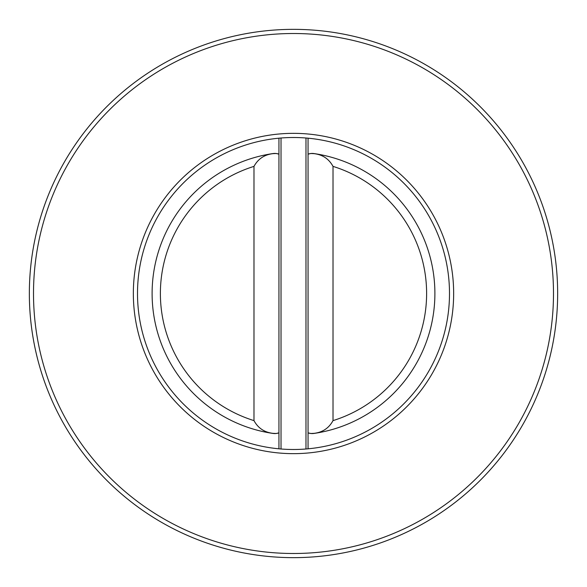 <?xml version="1.0" encoding="UTF-8"?>
<svg xmlns="http://www.w3.org/2000/svg" width="587" height="587" viewBox="0 0 587 587"><rect width="100%" height="100%" fill="white"/><g stroke="black" fill="none" stroke-linecap="round" stroke-linejoin="round"><path stroke-width="0.88" d="M281.019 448.996L281.019 138.004M278.942 448.813L278.942 138.187M314.016 153.647L310.831 153.508A12.481 12.481 0 0 1 314.03 153.567A12.481 12.481 0 0 0 310.831 153.508L308.058 154.146A12.481 12.481 0 0 1 314.03 153.567A141.438 141.438 0 0 1 314.03 433.433A12.481 12.481 0 0 1 310.831 433.492L308.058 432.854A12.481 12.481 0 0 0 314.03 433.433A141.438 141.438 0 0 0 314.03 153.567L314.016 153.647C322.579 154.645 328.918 158.886 333.02 166.385L333.02 420.615C328.955 428.092 322.623 432.333 314.016 433.353L310.831 433.492A12.481 12.481 0 0 0 314.03 433.433L314.016 433.353M253.98 420.615C258.045 428.092 264.377 432.333 272.984 433.353L276.169 433.492A12.481 12.481 0 0 1 272.97 433.433A12.481 12.481 0 0 0 278.942 432.854L276.169 433.492A12.481 12.481 0 0 1 272.97 433.433A141.438 141.438 0 0 1 272.97 153.567A12.481 12.481 0 0 1 276.169 153.508L278.942 154.146A12.481 12.481 0 0 0 272.97 153.567A12.481 12.481 0 0 1 276.169 153.508L272.984 153.647C264.421 154.645 258.082 158.886 253.98 166.385A133.117 133.117 0 0 0 253.98 420.615L253.98 166.385M293.5 449.495A155.995 155.995 0 0 0 449.495 293.5A155.995 155.995 0 0 0 293.5 137.505A155.995 155.995 0 0 0 137.505 293.5A155.995 155.995 0 0 0 293.5 449.495M293.5 33.51A259.99 259.99 0 0 0 68.341 423.498A259.99 259.99 0 0 0 518.659 423.498A259.99 259.99 0 0 0 293.5 33.51M293.5 133.344A160.156 160.156 0 0 1 432.201 373.574A160.156 160.156 0 0 1 154.799 373.574A160.156 160.156 0 0 1 293.5 133.344M293.5 557.65A264.15 264.15 0 0 1 29.35 293.5A264.15 264.15 0 0 1 293.5 29.35A264.15 264.15 0 0 1 557.65 293.5A264.15 264.15 0 0 1 293.5 557.65M333.02 420.615A133.117 133.117 0 0 0 333.02 166.385M272.984 433.353L272.97 433.433A141.438 141.438 0 0 1 272.97 153.567L272.984 153.647M305.981 448.996L305.981 138.004M308.058 448.813L308.058 138.187"/></g></svg>
